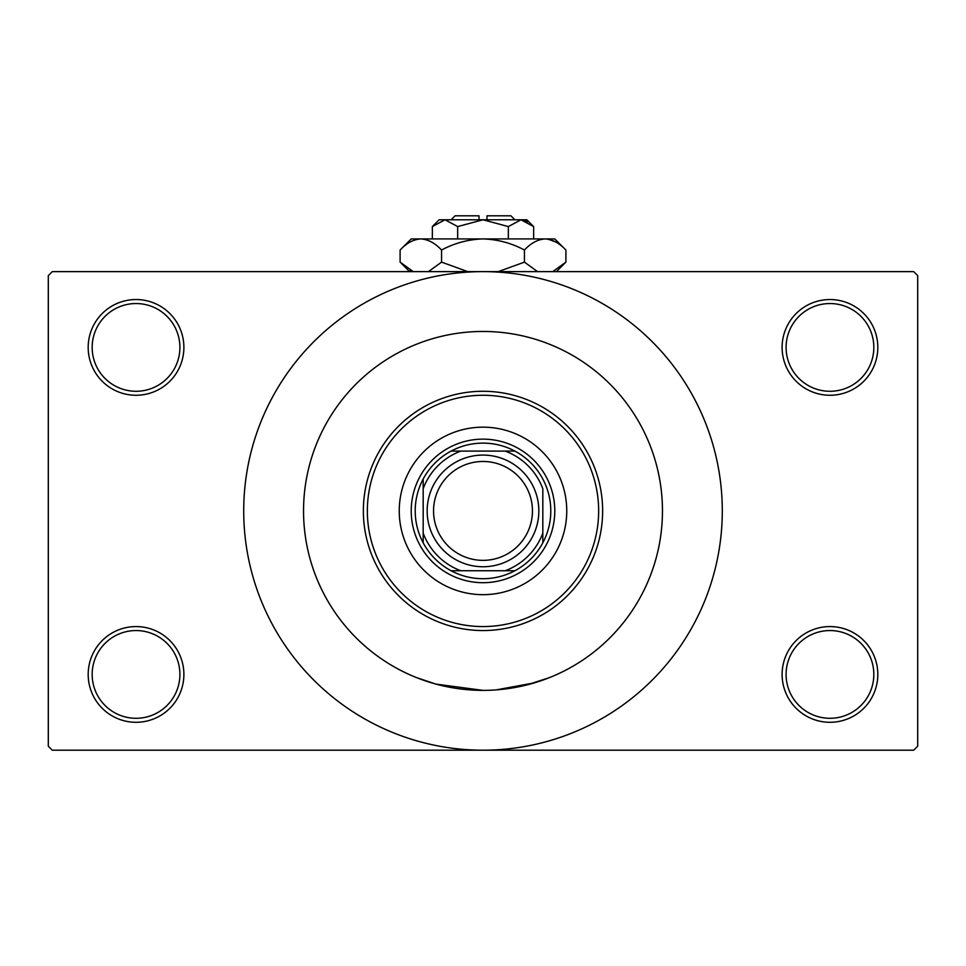 <?xml version="1.0" encoding="UTF-8"?>
<svg xmlns="http://www.w3.org/2000/svg" width="966" height="966" viewBox="0 0 966 966"><rect width="100%" height="100%" fill="white"/><g stroke="black" fill="none" stroke-linecap="round" stroke-linejoin="round"><path stroke-width="1.45" d="M782.11 674.425A47.853 47.853 0 0 1 829.963 626.572A47.853 47.853 0 0 1 877.816 674.425A47.853 47.853 0 0 1 829.963 722.29A47.853 47.853 0 0 1 782.11 674.425M873.832 674.425A43.868 43.868 0 0 0 829.963 630.557A43.868 43.868 0 0 0 786.095 674.425A43.868 43.868 0 0 0 829.963 718.293A43.868 43.868 0 0 0 873.832 674.425M88.184 674.425A47.853 47.853 0 0 1 136.037 626.572A47.853 47.853 0 0 1 183.89 674.425A47.853 47.853 0 0 1 136.037 722.29A47.853 47.853 0 0 1 88.184 674.425M179.905 674.425A43.868 43.868 0 0 0 136.037 630.557A43.868 43.868 0 0 0 92.168 674.425A43.868 43.868 0 0 0 136.037 718.293A43.868 43.868 0 0 0 179.905 674.425M88.184 347.41A47.853 47.853 0 0 1 136.037 299.545A47.853 47.853 0 0 1 183.89 347.41A47.853 47.853 0 0 1 136.037 395.263A47.853 47.853 0 0 1 88.184 347.41M179.905 347.41A43.868 43.868 0 0 0 136.037 303.541A43.868 43.868 0 0 0 92.168 347.41A43.868 43.868 0 0 0 136.037 391.278A43.868 43.868 0 0 0 179.905 347.41M782.11 347.41A47.853 47.853 0 0 1 829.963 299.545A47.853 47.853 0 0 1 877.816 347.41A47.853 47.853 0 0 1 829.963 395.263A47.853 47.853 0 0 1 782.11 347.41M873.832 347.41A43.868 43.868 0 0 0 829.963 303.541A43.868 43.868 0 0 0 786.095 347.41A43.868 43.868 0 0 0 829.963 391.278A43.868 43.868 0 0 0 873.832 347.41M422.528 341.952L421.671 342.254M549.437 344.21L547.927 343.606M526.832 684.942L549.437 677.625L534.331 682.877L496.089 689.905M662.459 510.917A179.459 179.459 0 0 0 483 331.459A179.459 179.459 0 0 0 303.541 510.917A179.459 179.459 0 0 0 483 690.376A179.459 179.459 0 0 0 662.459 510.917A179.459 179.459 0 0 0 483 331.459A179.459 179.459 0 0 0 303.541 510.917A179.459 179.459 0 0 0 483 690.376A179.459 179.459 0 0 0 662.459 510.917M243.71 510.917A239.29 239.29 0 0 0 483 750.196A239.29 239.29 0 0 0 722.29 510.917A239.29 239.29 0 0 0 483 271.627A239.29 239.29 0 0 0 243.71 510.917M913.715 750.196L52.285 750.196L48.3 746.211L48.3 275.624L52.285 271.627L913.715 271.627L917.7 275.624L917.7 746.211L913.715 750.196M482.988 690.376L436.004 684.121L416.563 677.625M399.248 510.917A83.752 83.752 0 0 0 483 594.67A83.752 83.752 0 0 0 566.752 510.917A83.752 83.752 0 0 0 483 427.165A83.752 83.752 0 0 0 399.248 510.917M598.654 510.917A115.654 115.654 0 0 0 483 395.263A115.654 115.654 0 0 0 367.346 510.917A115.654 115.654 0 0 0 483 626.572A115.654 115.654 0 0 0 598.654 510.917M363.361 510.917A119.639 119.639 0 0 1 483 391.278A119.639 119.639 0 0 1 602.639 510.917A119.639 119.639 0 0 1 483 630.557A119.639 119.639 0 0 1 363.361 510.917M483 443.116A67.801 67.801 0 0 0 451.098 451.098L460.794 451.098L451.098 451.098A67.801 67.801 0 0 0 423.18 542.82L423.18 533.123L423.18 542.82A67.801 67.801 0 0 0 514.902 570.737L505.206 570.737L514.902 570.737A67.801 67.801 0 0 0 542.82 542.82L542.82 488.711A63.804 63.804 0 0 0 505.206 451.098L460.794 451.098A63.804 63.804 0 0 0 423.18 488.711L423.18 533.123A63.804 63.804 0 0 0 460.794 570.737L505.206 570.737A63.804 63.804 0 0 0 542.82 533.123L542.82 542.82A67.801 67.801 0 0 0 514.902 451.098L505.206 451.098L514.902 451.098A67.801 67.801 0 0 0 483 443.116M483 582.703A71.786 71.786 0 0 1 411.214 510.917A71.786 71.786 0 0 1 483 439.132A71.786 71.786 0 0 1 554.786 510.917A71.786 71.786 0 0 1 483 582.703M451.098 570.737L460.794 570.737L451.098 570.737M423.18 479.015L423.18 488.711L423.18 479.015M433.553 510.917A49.447 49.447 0 0 0 483 560.365A49.447 49.447 0 0 0 532.447 510.917A49.447 49.447 0 0 0 483 461.47A49.447 49.447 0 0 0 433.553 510.917M538.835 510.917A55.835 55.835 0 0 1 483 566.752A55.835 55.835 0 0 1 427.165 510.917A55.835 55.835 0 0 1 483 455.083A55.835 55.835 0 0 1 538.835 510.917M451.098 219.789L455.083 215.804L479.015 215.804L479.015 219.789M533.655 226.575L526.868 219.789L439.132 219.789L432.345 226.575L445.012 219.789L457.667 226.575L483 219.789L508.333 226.575L520.988 219.789L533.655 226.575L533.655 238.928M508.333 226.575L508.333 238.928M527.508 221.685L522.739 219.922M432.345 226.575L432.345 238.928M457.667 226.575L457.667 238.928M410.224 270.166L413.219 271.627L400.105 262.124L400.105 250.037L411.214 238.928L554.786 238.928L565.895 250.037L565.895 262.124L552.781 271.627M400.105 250.037C406.565 243.094 413.472 239.387 420.838 238.928C428.107 239.351 435.014 243.058 441.559 250.037C454.563 243.07 468.377 239.375 483 238.928C497.647 239.375 511.461 243.082 524.441 250.037C530.902 243.094 537.808 239.387 545.162 238.928C552.443 239.351 559.35 243.058 565.895 250.037M524.441 250.037L524.441 262.124L498.215 271.627M537.567 271.627L524.441 262.124M555.776 241.995L548.024 239.157M420.838 238.928L417.976 239.157L420.838 238.928M441.559 250.037L441.559 262.124L428.445 271.627M467.785 271.627L441.559 262.124M486.985 219.789L486.985 215.804L510.917 215.804L514.902 219.789M409.62 271.627L400.105 262.124M556.38 271.627L565.895 262.124"/></g></svg>
